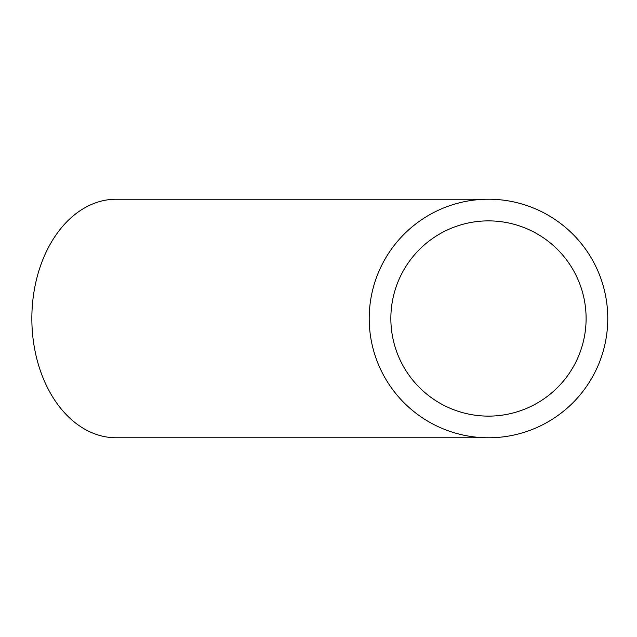 <?xml version="1.0" encoding="UTF-8"?>
<svg xmlns="http://www.w3.org/2000/svg" width="637" height="637" viewBox="0 0 637 637"><rect width="100%" height="100%" fill="white"/><g stroke="black" fill="none" stroke-linecap="round" stroke-linejoin="round"><path stroke-width="0.96" d="M488.483 199.23L116.189 199.23A119.27 84.339 90 0 0 31.85 318.5A119.27 84.339 90 0 0 116.189 437.77L488.483 437.77M390.855 318.5A97.628 97.628 0 0 1 537.294 233.954A97.628 97.628 0 0 1 537.294 403.046A97.628 97.628 0 0 1 390.855 318.5M369.205 318.5A119.27 119.27 0 0 1 548.123 215.202A119.27 119.27 0 0 1 548.123 421.798A119.27 119.27 0 0 1 369.205 318.5"/></g></svg>
